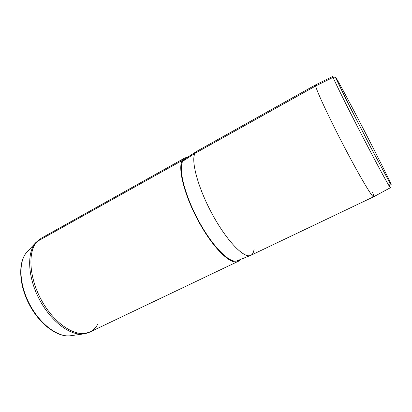 <?xml version="1.0" encoding="UTF-8"?>
<svg xmlns="http://www.w3.org/2000/svg" width="412" height="412" viewBox="0 0 412 412"><rect width="100%" height="100%" fill="white"/><g stroke="black" fill="none" stroke-linecap="round" stroke-linejoin="round"><path stroke-width="0.62" d="M389.737 181.265C384.875 170.846 370.383 142.284 357.307 117.26C344.226 92.206 333.648 72.8 335.826 78.172C335.172 77.173 334.261 76.905 333.087 77.363C334.791 81.911 348.336 109.149 363.41 138.154C378.489 167.179 390.19 188.547 390.401 187.718C390.19 188.547 378.489 167.179 363.41 138.154C348.336 109.149 334.791 81.911 333.087 77.363C334.261 76.905 335.172 77.173 335.826 78.172L345.21 97.587L370.929 147.687L389.731 182.66C390.942 184.679 391.4 185.251 391.112 184.38L389.737 181.265L391.112 184.38C391.4 185.251 390.942 184.679 389.731 182.66L370.929 147.687L350.854 108.773L335.826 78.172C333.648 72.8 344.226 92.206 357.307 117.26C370.383 142.284 384.875 170.846 389.737 181.265L389.798 181.404M333.087 77.363L332.819 76.364L333.087 77.363L315.664 85.979L333.087 77.363M332.819 76.364L315.71 84.82L315.664 85.979L194.984 153.352L196.951 151.199L315.69 84.826L315.664 85.979C316.576 90.939 329.461 118.568 344.69 147.65C359.913 176.753 372.52 197.904 373.596 196.797L250.805 255.332C244.46 258.875 227.47 241.865 212.88 215.285C198.244 188.758 190.668 160.881 194.984 153.352L315.664 85.979C316.576 90.949 329.523 118.692 344.782 147.831C360.042 176.99 372.618 198.054 373.612 196.792L390.401 187.718L388.83 183.731M373.596 196.797C373.936 196.586 373.612 195.139 372.633 192.461M250.501 255.461L237.127 260.801C230.138 263.938 213.076 247.267 199.006 221.553C184.885 195.891 178.097 168.868 182.773 161.236L194.984 153.352C190.71 160.829 198.105 188.31 212.556 214.693C226.955 241.123 243.919 258.453 250.501 255.461C252.448 254.668 253.638 252.613 254.06 249.306M194.984 153.352L182.773 161.236L184.586 159.197L196.668 151.369L194.984 153.352M239.928 259.684C235.02 267.702 217.567 254.019 201.607 226.791C185.585 199.629 177.098 168.606 182.279 160.443C183.402 158.491 185.014 157.528 187.115 157.559L184.432 158.198L182.279 160.443L37.229 241.422L41.288 238.208L37.229 241.422L182.279 160.443C177.459 168.22 184.519 196.102 199.089 222.362C213.601 248.678 231.003 265.282 237.853 261.507L239.928 259.684M182.773 161.236C178.082 168.889 184.937 196.055 199.13 221.774C213.267 247.54 230.349 264.092 237.255 260.755M27.589 251.346L26.878 252.103C18.38 261.368 18.942 283.724 29.391 303.84C39.768 323.992 57.685 337.371 70.153 335.795C57.685 337.371 39.768 323.992 29.391 303.84C18.942 283.724 18.38 261.368 26.878 252.103L27.589 251.346M237.853 261.507L89.826 332.067C77.791 338.231 56.439 325.949 42.807 302.562C29.072 279.243 27.269 251.634 37.229 241.422C27.269 251.634 29.072 279.243 42.807 302.562C56.439 325.949 77.791 338.231 89.826 332.067C93.143 330.445 95.769 327.849 97.701 324.27M36.447 241.921L35.746 242.668C26.775 252.432 27.609 276.735 39.078 298.829C50.475 320.963 69.829 335.687 82.982 334.008L83.996 333.869L82.982 334.008C69.829 335.687 50.475 320.963 39.078 298.829C27.609 276.735 26.775 252.432 35.746 242.668L36.447 241.921M184.432 158.198L41.288 238.208L36.096 242.287L26.878 252.103C18.015 261.893 18.71 284.1 29.02 304.03C39.325 323.966 57.047 337.371 70.153 335.795L82.982 334.008L89.826 332.067"/></g></svg>
